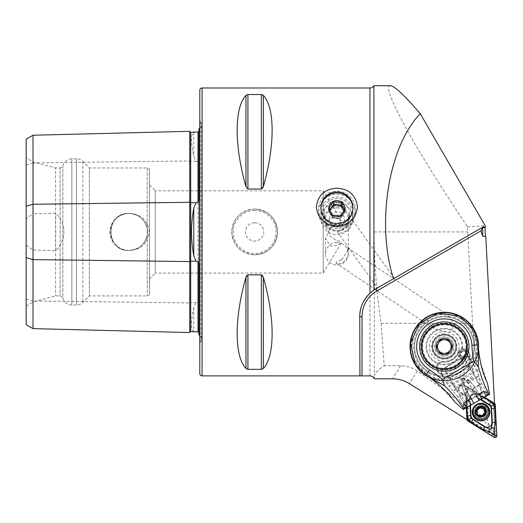 <?xml version="1.0" encoding="UTF-8"?>
<svg xmlns="http://www.w3.org/2000/svg" width="523" height="523" viewBox="0 0 523 523"><rect width="100%" height="100%" fill="white"/><g stroke="black" fill="none" stroke-linecap="round" stroke-linejoin="round"><path stroke-width="0.39" stroke-dasharray="2.62 1.96" d="M189.751 131.306L189.751 332.563M196.073 132.058L193.772 132.45C190.803 134.607 190.803 142.511 193.772 156.148L196.073 161.319L197.001 161.744L198.001 161.411L198.89 163.215M198.89 300.653L198.001 302.464L197.001 302.124L196.073 302.549L193.772 307.72C190.803 321.312 190.803 329.209 193.772 331.425L196.073 331.811M463.496 348.213A5.714 5.714 0 0 0 457.782 353.927A5.714 5.714 0 0 0 463.496 359.634A5.714 5.714 0 0 0 469.209 353.927A5.714 5.714 0 0 0 463.496 348.213M463.496 349.357A4.57 4.57 0 0 0 458.926 353.927A4.57 4.57 0 0 0 463.496 358.497A4.57 4.57 0 0 0 468.065 353.927A4.57 4.57 0 0 0 463.496 349.357A4.57 4.57 0 0 0 458.926 353.927A4.57 4.57 0 0 0 463.496 358.497A4.57 4.57 0 0 0 468.065 353.927A4.57 4.57 0 0 0 463.496 349.357M444.302 333.988A12.565 12.565 0 0 0 431.73 346.553A12.565 12.565 0 0 0 444.302 359.124A12.565 12.565 0 0 0 456.867 346.553A12.565 12.565 0 0 0 444.302 333.988M444.302 336.956A9.597 9.597 0 0 0 434.705 346.553A9.597 9.597 0 0 0 444.302 356.15A9.597 9.597 0 0 0 453.892 346.553A9.597 9.597 0 0 0 444.302 336.956A9.597 9.597 0 0 0 434.705 346.553A9.597 9.597 0 0 0 444.302 356.15A9.597 9.597 0 0 0 453.892 346.553A9.597 9.597 0 0 0 444.302 336.956M427.049 316.938C430.887 313.996 441.536 311.924 443.694 312.283L451.584 319.527L454.003 326.385L449.329 332.576L434.338 329.065L425.604 317.827A34.276 34.276 0 0 0 444.302 380.829A34.276 34.276 0 0 1 429.684 377.56A34.276 34.276 0 0 0 478.473 349.129A34.276 34.276 0 0 1 444.302 380.829A34.276 34.276 0 0 0 478.571 346.553A34.276 34.276 0 0 0 443.694 312.283M341.669 259.676L348.331 249.974L347.854 247.954L348.331 252.531L348.03 255.316C345.768 261.454 342.062 264.154 336.904 263.422L335.877 263.036L336.904 261.918L341.669 259.676M377.554 287.925L394.257 278.275L377.554 287.925L337.381 231.99C338.812 233.859 342.271 233.114 347.749 229.747C351.41 224.576 352.947 221.301 352.345 219.922C354.738 222.007 336.747 232.944 337.381 231.99M394.257 278.275L352.345 219.922M336.904 242.509A11.428 11.251 -0 0 0 325.483 253.76A11.428 11.251 -0 0 0 336.904 265.011A11.428 11.251 -0 0 0 348.331 253.76A11.428 11.251 -0 0 0 336.904 242.509M336.904 245.673L330.373 245.967L325.483 238.416L330.366 227.512L336.904 223.171C339.898 222.674 341.441 222.059 341.539 221.327L323.194 190.803L323.194 273.065L323.194 190.803L155.253 190.803L155.253 273.065L323.194 273.065L341.539 242.541L336.904 245.673M336.904 207.879A11.428 11.251 -0 0 0 325.483 219.13A11.428 11.251 -0 0 0 336.904 230.382A11.428 11.251 -0 0 0 348.331 219.13A11.428 11.251 -0 0 0 336.904 207.879M341.539 221.327L336.904 218.196L330.373 217.908L325.483 225.452L330.359 236.35L336.904 240.698C339.898 241.195 341.441 241.809 341.539 242.541M336.904 203.087A15.997 15.749 -0 0 0 320.913 218.843A15.997 15.749 -0 0 0 336.904 234.592A15.997 15.749 -0 0 0 352.901 218.843A15.997 15.749 -0 0 0 336.904 203.087M373.912 85.694L373.912 231.937L374.37 249.922C375.279 274.444 377.521 298.914 381.104 323.332L384.228 365.799C378.94 369.003 375.658 372.239 374.37 375.521L374.37 249.922M390.321 85.694C385.379 85.242 390.354 98.906 405.26 126.69C420.152 154.03 444.707 193.007 467.47 226.694L472.524 323.332C476.25 366.218 482.579 405.822 488.534 423.453L494.987 434.404L493.366 403.501L494.006 403.9L494.529 403.39M466.961 419.629L465.888 396.14L460.377 392.695A4.432 4.432 0 0 1 460.573 385.059A4.432 4.432 0 0 1 465.078 385.176L494.542 403.586M465.888 396.14L466.424 395.826L460.665 392.23A3.883 3.883 0 0 1 460.841 385.536A3.883 3.883 0 0 1 464.784 385.641A3.883 3.883 0 0 0 459.429 386.876A3.883 3.883 0 0 0 460.665 392.23L466.424 395.826L467.66 419.42L467.621 418.668L493.869 435.064L494.987 434.404M480.846 406.999A4.687 4.687 0 0 0 476.159 411.679A4.687 4.687 0 0 0 480.846 416.367A4.687 4.687 0 0 0 485.527 411.679A4.687 4.687 0 0 0 480.846 406.999A4.687 4.687 0 0 0 476.159 411.679A4.687 4.687 0 0 0 480.846 416.367A4.687 4.687 0 0 0 485.527 411.679A4.687 4.687 0 0 0 480.846 406.999M480.846 404.828A6.858 6.858 0 0 0 473.988 411.679A6.858 6.858 0 0 0 480.846 418.537A6.858 6.858 0 0 0 487.698 411.679A6.858 6.858 0 0 0 480.846 404.828M254.649 222.791A9.139 9.139 0 0 0 245.509 231.937A9.139 9.139 0 0 0 254.649 241.077A9.139 9.139 0 0 0 263.788 231.937A9.139 9.139 0 0 0 254.649 222.791M254.649 209.082A22.849 22.849 0 0 0 231.794 231.937A22.849 22.849 0 0 0 254.649 254.786C240.757 253.433 233.14 245.81 231.794 231.924C233.153 218.052 240.77 210.436 254.649 209.082C268.521 210.423 276.137 218.045 277.497 231.951C276.131 245.823 268.515 253.439 254.649 254.786A22.849 22.849 0 0 0 277.497 231.937A22.849 22.849 0 0 0 254.649 209.082A22.849 22.849 0 0 1 277.497 231.937A22.849 22.849 0 0 1 254.649 254.786M128.972 250.524C117.479 249.484 111.033 243.293 109.634 231.964C111.013 220.601 117.459 214.391 128.972 213.345C140.968 213.966 147.748 220.15 149.31 231.911C147.767 243.692 140.988 249.896 128.972 250.524M128.972 250.445A18.508 18.508 0 0 1 110.464 231.937A18.508 18.508 0 0 1 128.972 213.423C105.09 212.266 105.103 251.609 128.972 250.445C105.09 251.602 105.103 212.26 128.972 213.423C138.902 214.169 144.995 219.366 147.251 229.035L147.251 234.834C144.989 244.503 138.896 249.7 128.972 250.445A18.508 18.508 0 0 1 110.464 231.937A18.508 18.508 0 0 1 128.972 213.423A18.508 18.508 0 0 1 147.479 231.937A18.508 18.508 0 0 1 128.972 250.445C138.902 249.7 144.995 244.503 147.251 234.834L147.251 229.035C144.989 219.372 138.896 214.169 128.972 213.423A18.508 18.508 0 0 1 147.479 231.937A18.508 18.508 0 0 1 128.972 250.445M198.89 273.065L198.89 190.803L198.89 273.065M198.89 334.942L198.89 264.023M199.806 335.491A4.57 4.57 0 0 1 200.231 342.33L199.806 342.755L199.806 121.114L199.806 342.755M199.806 128.377A4.57 4.57 0 0 0 200.231 121.539L199.806 121.114M198.89 199.845L198.89 128.926M149.539 185.09L155.253 190.803L155.253 273.065L149.539 278.779L149.539 185.09L149.539 278.779M149.539 293.625L149.539 170.243L149.539 293.625A2.288 2.288 0 0 1 147.251 295.913L89.355 295.913L82.889 302.379A9.139 9.139 0 0 1 76.43 305.053L71.847 305.053A9.139 9.139 0 0 1 62.845 297.495L62.845 166.373L62.845 297.495L60.106 295.913L55.536 295.913L33.145 301.915L26.15 305.948L26.15 157.92L26.15 305.948M149.539 170.243A2.288 2.288 0 0 0 147.251 167.955L89.355 167.955L89.355 295.913L89.355 167.955L82.889 161.489A9.139 9.139 0 0 0 76.43 158.815L71.847 158.815A9.139 9.139 0 0 0 62.845 166.373L60.106 167.955L60.106 295.913L60.106 167.955L55.536 167.955L55.536 295.913L55.536 167.955L33.145 161.953L33.145 301.915L33.145 161.953L26.15 157.92M262.716 188.136L261.376 189.032L247.915 189.032L245.941 186.652C234.245 145.237 234.245 108.065 245.941 95.291L247.915 94.526L261.376 94.526L263.35 95.291C275.046 108.065 275.046 145.237 263.35 186.652L263.35 95.291M245.941 368.578C234.245 355.803 234.245 318.631 245.941 277.223L245.941 368.578M261.376 369.343L247.915 369.343L247.915 274.837L261.376 274.837L261.376 369.343L263.35 368.578L263.35 277.223C275.046 318.631 275.046 355.803 263.35 368.578M246.575 275.745L247.915 274.837M375.749 288.964L483.723 226.622M467.47 226.694L485.22 225.759M374.226 378.822L374.37 375.521M359.752 375.887L359.752 316.67A31.988 31.988 0 0 1 359.844 314.303M369.957 293.246A31.988 31.988 0 0 1 372.167 291.37M373.134 290.651A31.988 31.988 0 0 1 373.912 290.108M493.869 435.064L487.841 424.839C475.289 413.033 451.767 395.087 417.282 371.003C412.477 367.63 406.933 365.897 400.651 365.799L384.228 365.799M467.124 419.734L467.66 419.42M487.841 424.839L488.534 423.453M466.424 395.826L467.621 418.668M26.15 324.672L26.15 164.889L33.008 162.908L33.008 213.815L26.15 218.673M26.15 139.203L26.15 164.889M26.15 245.195L33.008 250.053L55.628 250.609C66.656 240.541 66.748 223.399 55.628 213.26L33.008 213.815M33.008 250.053L33.008 328.627M33.008 135.241L33.008 162.908L189.751 160.94A0.915 0.458 0 0 0 190.666 161.385A0.915 0.458 0 0 0 190.692 161.385L190.692 302.484L196.073 302.549M199.806 90.27L199.806 373.605M55.628 250.609L55.628 213.26M494.006 403.9L464.784 385.641L465.078 385.176M493.366 403.501L464.784 385.641M381.104 323.332L472.524 323.332M485.998 410.235A5.348 5.348 0 0 0 479.401 406.528A5.348 5.348 0 0 0 475.695 413.124A5.348 5.348 0 0 0 482.291 416.831A5.348 5.348 0 0 0 485.998 410.235M484.886 411.758A0.941 0.941 0 0 1 484.475 413.556M482.932 408.221A0.941 0.941 0 0 1 484.285 409.476M475.348 413.222A5.714 5.714 0 0 0 482.389 417.184A5.714 5.714 0 0 0 486.344 410.137A5.714 5.714 0 0 0 479.303 406.181A5.714 5.714 0 0 0 475.348 413.222A5.714 5.714 0 0 0 482.389 417.184A5.714 5.714 0 0 0 486.344 410.137A5.714 5.714 0 0 0 479.303 406.181A5.714 5.714 0 0 0 475.348 413.222M484.252 410.725A3.543 3.543 0 0 0 479.892 408.273A3.543 3.543 0 0 0 477.434 412.64A3.543 3.543 0 0 0 481.801 415.092A3.543 3.543 0 0 0 484.252 410.725M488.325 409.581A7.767 7.767 0 0 0 478.748 404.201A7.767 7.767 0 0 0 473.367 413.778A7.767 7.767 0 0 0 482.945 419.158A7.767 7.767 0 0 0 488.325 409.581M476.806 411.608A0.941 0.941 0 0 1 476.355 411.17M476.643 409.986A0.941 0.941 0 0 1 477.211 409.81M478.891 408.143A0.941 0.941 0 0 1 479.042 407.535M479.552 407.156A0.941 0.941 0 0 1 480.65 407.6M478.761 415.144A0.941 0.941 0 0 1 477.407 413.889M320.919 208.226A15.997 15.749 0 0 0 335.943 224.445A15.997 15.749 0 0 0 352.894 208.226M318.697 207.52A18.279 18.004 180 0 1 337.714 191.13A18.279 18.004 180 0 1 355.11 210.717A18.279 18.004 180 0 1 336.093 227.1A18.279 18.004 180 0 1 318.697 207.52M320.972 211.292A15.997 15.749 180 0 1 338.322 197.001A15.997 15.749 180 0 1 352.835 214.09A15.997 15.749 180 0 1 335.485 228.381A15.997 15.749 180 0 1 320.972 211.292M355.11 213.887A18.279 18.004 0 0 0 337.714 194.308A18.279 18.004 0 0 0 318.625 212.292A18.279 18.004 0 0 0 336.093 230.277A18.279 18.004 0 0 0 355.11 213.887M343.748 211.057A6.858 6.753 180 0 1 330.686 214.338A6.858 6.753 180 0 1 330.118 210.566M343.716 211.102A6.858 6.753 180 0 1 336.603 218.64A6.858 6.753 180 0 1 330.163 210.671M329.268 218.764A7.668 7.551 180 0 1 337.583 211.913A7.668 7.551 180 0 1 344.539 220.105A7.668 7.551 180 0 1 336.224 226.956A7.668 7.551 180 0 1 329.268 218.764M324.384 217.941A12.565 12.375 180 0 1 337.466 206.67A12.565 12.375 180 0 1 349.423 220.137A12.565 12.375 180 0 1 336.348 231.401A12.565 12.375 180 0 1 324.384 217.941M329.758 209.769L329.019 210.808L332.353 217.875L340.238 218.568L344.788 212.188L344.042 210.612M329.019 210.808L329.019 208.082M344.788 212.188L344.788 209.468M340.238 218.568L340.238 215.842M332.353 217.875L332.353 215.156M424.539 374.141L425.14 373.232A127.037 127.017 -30.2 0 1 437.287 383.326L424.539 374.141L414.981 363.635C405.469 348.187 411.268 326.006 427.239 317.219C442.674 307.701 464.914 313.597 473.616 329.47L478.042 342.97L476.95 343.042A32.72 32.714 149.8 0 0 427.984 318.553A32.72 32.714 149.8 0 0 425.14 373.232A45.697 0.732 -53.8 0 0 425.31 372.834A45.697 0.732 -53.8 0 0 425.31 372.827A45.697 0.732 -53.8 0 0 424.264 373.938L436.038 382.13L451.454 383.104C448.505 380.849 444.857 379.907 440.516 380.273A33.93 33.93 0 0 0 475.499 359.889C473.054 363.433 472.073 367.068 472.563 370.807L482.121 393.093L466.137 402.409L451.454 383.104M481.33 365.845L476.518 342.99A45.697 0.732 173.4 0 1 476.518 342.99A45.697 0.732 173.4 0 0 476.95 343.042A127.037 127.017 149.8 0 0 479.748 358.595L478.042 342.97M440.163 385.811L454.984 402.246M440.896 386.477L442.151 387.641M442.399 387.883L442.746 388.21M438.392 384.261L436.038 382.13M466.137 402.409L465.313 408.358L489.678 394.159M463.332 409.509L465.313 408.358M425.134 357.719A22.182 22.182 0 0 0 455.468 365.721A22.182 22.182 0 0 0 463.463 335.387A22.182 22.182 0 0 0 433.129 327.391A22.182 22.182 0 0 0 425.134 357.719A22.182 22.182 0 0 0 455.468 365.721A22.182 22.182 0 0 0 463.463 335.387A22.182 22.182 0 0 0 433.129 327.391A22.182 22.182 0 0 0 425.134 357.719M487.475 383.307L480.493 362.315M480.709 363.289L480.925 364.204M480.983 364.466L481.101 364.943M481.186 365.283L481.304 365.747M468.222 383.032L462.907 377.783L462.201 377.286L462.293 378.142L464.234 385.353L467.039 391.59L470.36 397.29L464.79 386.307L462.927 379.24L463.541 378.881L468.778 383.98L472.746 389.374L475.584 394.25L472.262 388.55L468.222 383.032A4.57 0.66 122.5 0 1 469.569 380.757L474.956 387.164L478.99 394.087L475.276 387.713L470.066 381.607L463.77 378.56L462.541 379.28L462.084 386.255L464.829 393.799L468.543 400.173L464.509 393.25L461.593 385.405L461.907 378.188L463.136 377.469L469.569 380.757L475.453 377.331A3.524 0.49 149.8 0 1 478.754 375.998A3.524 0.49 149.8 0 1 475.943 378.175L470.066 381.607A4.57 1.739 -59.6 0 0 468.778 383.98M454.892 387.68L465.274 382.555L474.851 376.05M449.898 377.175L449.996 377.861L449.355 377.926C446.047 378.495 443.596 377.429 441.994 374.723L441.347 371.363L442.667 369.212L463.541 356.889L464.836 356.307L467.34 356.222L469.942 358.445C471.504 361.158 471.223 363.818 469.098 366.427L459.501 372.651L449.996 377.861C456.886 381.738 468.7 374.86 468.726 366.95L468.177 366.525L469.294 364.969L470.563 360.033L469.131 357.274C467.889 356.026 466.287 355.745 464.313 356.425L443.014 368.833L441.628 370.532L441.379 373.442L443.073 376.057L447.989 377.384L449.898 377.175L459.501 372.651L468.177 366.525M442.007 374.677L441.994 374.723A5.021 0.7 -30.2 0 0 441.876 375.063A5.021 0.7 -30.2 0 0 446.564 373.134L466.307 361.635L473.027 373.167A4.544 0.634 -30.2 0 0 476.636 370.336L470.295 358.503A5.021 0.7 -30.2 0 1 466.307 361.635L463.568 356.928L443.824 368.427L460.181 396.506L464.829 393.799A4.57 0.634 -30.2 0 1 467.523 392.413M436.797 366.446L439.967 362.426L442.347 362.106C449.904 362.498 455.389 359.301 458.789 352.522L458.815 352.469C460.24 349.913 462.358 349.024 465.169 349.782L466.562 350.377L469.857 354.587L469.445 357.647C463.698 369.153 454.395 374.573 441.543 373.899L438.679 372.749L436.646 367.813L436.797 366.446M439.281 373.141L437.235 371.127A5.485 5.485 0 0 1 436.535 367.676L437.235 371.127A5.485 5.485 0 0 0 441.392 373.821C454.304 374.475 463.659 369.022 469.451 357.471A27.418 27.418 0 0 1 441.392 373.821L439.281 373.141M466.496 350.214L469.857 354.587L469.451 357.471A5.485 5.485 0 0 0 466.496 350.214L465.235 349.697L466.47 350.332M458.678 352.443A5.027 5.027 0 0 1 465.235 349.697C462.299 348.815 460.109 349.73 458.678 352.443C455.376 359.294 449.93 362.472 442.334 361.968A15.54 15.54 0 0 0 458.678 352.443L458.815 352.469M437.306 364.498L436.712 366.316A5.027 5.027 0 0 1 442.334 361.968C439.268 361.877 437.391 363.322 436.712 366.316L436.535 367.676L436.816 366.303M418.635 361.511A29.706 29.706 0 0 1 429.344 320.887A29.706 29.706 0 0 1 469.961 331.602A29.706 29.706 0 0 1 459.253 372.219A29.706 29.706 0 0 1 418.635 361.511A29.706 29.706 0 0 1 429.344 320.887A29.706 29.706 0 0 1 469.961 331.602A29.706 29.706 0 0 1 459.253 372.219A29.706 29.706 0 0 1 418.635 361.511M454.762 340.46A12.107 12.107 0 0 0 438.202 336.093A12.107 12.107 0 0 0 433.835 352.652A12.107 12.107 0 0 0 450.395 357.019A12.107 12.107 0 0 0 454.762 340.46A12.107 12.107 0 0 0 438.202 336.093A12.107 12.107 0 0 0 433.835 352.652A12.107 12.107 0 0 0 450.395 357.019A12.107 12.107 0 0 0 454.762 340.46M459.554 337.668A17.658 17.658 0 0 1 453.186 361.811A17.658 17.658 0 0 1 429.043 355.444A17.658 17.658 0 0 1 435.411 331.301A17.658 17.658 0 0 1 459.554 337.668M472.432 330.163A32.563 32.563 0 0 1 460.691 374.69A32.563 32.563 0 0 1 416.164 362.949A32.563 32.563 0 0 1 427.906 318.422A32.563 32.563 0 0 1 472.432 330.163M473.616 329.47A33.93 33.93 0 0 0 427.219 317.239A33.93 33.93 0 0 0 414.981 363.635A33.93 33.93 0 0 1 427.219 317.239A33.93 33.93 0 0 1 473.616 329.47A33.93 33.93 0 0 1 461.378 375.874A33.93 33.93 0 0 1 414.981 363.635A33.93 33.93 0 0 0 461.378 375.874A33.93 33.93 0 0 0 473.616 329.47A33.93 33.93 0 0 0 427.219 317.239A33.93 33.93 0 0 0 414.981 363.635A33.93 33.93 0 0 0 461.378 375.874A33.93 33.93 0 0 0 473.616 329.47L478.002 342.63L478.231 346.344L475.499 359.889M417.844 361.968A30.622 30.622 0 0 1 428.886 320.102A30.622 30.622 0 0 1 470.752 331.137A30.622 30.622 0 0 1 459.71 373.01A30.622 30.622 0 0 1 417.844 361.968A30.622 30.622 0 0 1 428.886 320.102A30.622 30.622 0 0 1 470.752 331.137A30.622 30.622 0 0 1 459.71 373.01A30.622 30.622 0 0 1 417.844 361.968M440.516 380.273L427.383 375.972M414.981 363.635L424.264 373.938M468.536 366.008L472.393 372.075L463.136 377.469A4.57 0.438 125.5 0 1 462.907 377.783M449.27 377.24L455.71 388.831L461.593 385.405A4.57 0.66 -3 0 1 464.234 385.353M464.79 386.307A4.57 1.739 -0.9 0 0 462.084 386.255L456.2 389.681A3.524 0.49 149.8 0 1 452.925 391.047L449.041 386.419A4.544 0.634 -30.2 0 1 452.65 383.581L461.907 378.188A4.57 0.438 -6 0 0 462.293 378.142M472.746 389.374A4.57 0.634 -30.2 0 1 475.276 387.713L479.924 385.006L473.027 373.167L463.77 378.56A4.57 0.726 -54.7 0 0 463.541 378.881M462.927 379.24A4.57 0.726 -5.8 0 0 462.541 379.28L453.284 384.673A4.544 0.634 -30.2 0 1 449.041 386.419L441.876 375.063L441.347 371.363C441.216 375.161 441.229 372.298 442.013 374.684L443.073 376.057M464.097 349.384L465.169 349.782M472.563 370.807L479.316 356.915L478.231 346.344M480.016 360.014L479.316 356.915M487.698 395.316L482.121 393.093M434.875 374.723A29.706 29.706 0 0 0 472.465 355.98A29.706 29.706 0 0 0 453.722 318.383A29.706 29.706 0 0 0 416.131 337.132A29.706 29.706 0 0 0 434.875 374.723M444.302 312.283A34.276 34.276 0 0 0 411.797 335.681M463.051 335.629A21.705 21.705 0 0 0 433.371 327.797A21.705 21.705 0 0 0 425.545 357.484A21.705 21.705 0 0 0 455.226 365.309A21.705 21.705 0 0 0 463.051 335.629M457.128 339.081A14.853 14.853 0 0 0 436.823 333.72A14.853 14.853 0 0 0 431.468 354.032A14.853 14.853 0 0 0 451.774 359.386A14.853 14.853 0 0 0 457.128 339.081M454.167 340.8A11.428 11.428 0 0 0 438.549 336.681A11.428 11.428 0 0 0 434.43 352.306A11.428 11.428 0 0 0 450.048 356.425A11.428 11.428 0 0 0 454.167 340.8A11.428 11.428 0 0 0 438.549 336.681A11.428 11.428 0 0 0 434.43 352.306A11.428 11.428 0 0 0 450.048 356.425A11.428 11.428 0 0 0 454.167 340.8M464.038 335.053A22.849 22.849 0 0 0 432.796 326.81A22.849 22.849 0 0 0 424.558 358.059A22.849 22.849 0 0 0 455.801 366.296A22.849 22.849 0 0 0 464.038 335.053A22.829 22.829 0 0 0 432.809 326.829A22.829 22.829 0 0 0 424.578 358.046A22.829 22.829 0 0 0 455.788 366.277A22.829 22.829 0 0 0 464.019 335.06A22.829 22.829 0 0 0 432.809 326.829A22.829 22.829 0 0 0 424.578 358.046A22.829 22.829 0 0 0 455.788 366.277A22.829 22.829 0 0 0 464.019 335.06M450.218 343.101A6.858 6.858 0 0 0 440.85 340.63A6.858 6.858 0 0 0 438.379 350.005A6.858 6.858 0 0 0 447.747 352.476A6.858 6.858 0 0 0 450.218 343.101M447.904 353.398L448.283 353.391M440.693 339.715L440.314 339.715M460.129 352.522L461.234 352.378A2.739 2.739 0 0 1 466.176 354.522A2.739 2.739 0 0 1 460.776 354.28A2.739 2.739 0 0 0 466.176 354.522A2.739 2.739 0 0 0 461.234 352.378L459.109 352.659A4.57 4.57 0 0 1 464.627 349.495A4.57 4.57 0 0 1 463.293 358.49A4.57 4.57 0 0 1 458.965 354.516L460.776 354.28L458.965 354.516A4.57 4.57 0 0 0 467.961 354.914A4.57 4.57 0 0 0 464.627 349.495A4.57 4.57 0 0 0 459.109 352.659L460.129 352.522A3.648 3.648 0 0 1 465.967 351.24A3.648 3.648 0 0 1 465.176 357.163A3.648 3.648 0 0 1 459.88 354.398M484.475 406.665A6.4 6.4 0 0 0 475.662 408.698A6.4 6.4 0 0 0 477.695 417.517A6.4 6.4 0 0 0 486.514 415.478A6.4 6.4 0 0 0 484.475 406.665A6.4 6.4 0 0 0 475.662 408.698A6.4 6.4 0 0 0 477.695 417.517A6.4 6.4 0 0 0 486.514 415.478A6.4 6.4 0 0 0 484.475 406.665M485.749 404.632A8.799 8.799 0 0 0 473.622 407.43A8.799 8.799 0 0 0 476.427 419.551A8.799 8.799 0 0 0 488.547 416.753A8.799 8.799 0 0 0 485.749 404.632M480.428 399.552L477.231 397.552A4.57 4.57 0 0 0 470.242 401.671L470.439 405.371M468.275 419.374A0.49 0.49 0 0 0 468.503 419.766L494.765 436.169A0.49 0.49 0 0 0 495.516 435.724L493.895 404.809A0.49 0.49 0 0 0 493.666 404.416L467.405 388.007A0.49 0.49 0 0 0 466.653 388.452L468.275 419.374L466.941 419.439M484.553 397.147L468.118 386.876A1.831 1.831 0 0 0 465.32 388.524L466.326 407.763M484.461 397.199L468.065 386.955A1.739 1.739 0 0 0 465.411 388.517L466.418 407.711M480.885 399.284L477.479 397.16L471.942 395.107C473.616 394.29 473.675 393.355 472.125 392.289L467.85 389.615L467.144 388.426L468.065 386.955M472.125 392.289L479.173 394.447L484.004 397.467M466.876 407.45L466.581 401.86L468.111 394.656C468.294 396.526 469.144 396.924 470.661 395.859L469.778 401.697L470.242 401.671M467.85 389.615L468.111 394.656M471.942 395.107A6.943 6.943 0 0 0 470.661 395.859M26.15 298.979L33.008 300.96L189.751 302.928A0.915 0.458 0 0 1 190.666 302.484A0.915 0.458 0 0 1 190.692 302.484L190.692 331.674M193.772 132.45L193.772 156.148M193.772 307.72L193.772 331.425M373.912 231.937L467.732 231.937M460.665 392.23L460.377 392.695M254.649 210.455A21.476 21.476 0 0 0 233.166 231.937A21.476 21.476 0 0 0 254.649 253.413A21.476 21.476 0 0 0 276.124 231.937A21.476 21.476 0 0 0 254.649 210.455M200.231 121.539L200.231 342.33L200.231 121.539M147.251 234.834L147.251 295.913L147.251 234.834M147.251 167.955L147.251 229.035L147.251 167.955M82.889 161.489L82.889 302.379L82.889 161.489M76.43 158.815L76.43 305.053L76.43 158.815M71.847 158.815L71.847 305.053L71.847 158.815M202.094 87.982L202.094 375.887M369.957 375.88L369.957 87.982M400.651 365.799L392.518 378.822M417.282 371.003L409.378 383.653M198.001 161.411L198.001 302.464M190.692 132.195L190.692 161.385L196.073 161.319M245.941 186.652L245.941 95.291M247.915 189.032L247.915 94.526M261.376 189.032L261.376 94.526M486.174 410.189A5.537 5.537 0 0 0 479.349 406.351A5.537 5.537 0 0 0 475.518 413.177A5.537 5.537 0 0 0 482.337 417.008A5.537 5.537 0 0 0 486.174 410.189M324.384 211.907A12.565 12.375 180 0 1 337.466 200.642A12.565 12.375 180 0 1 349.423 214.103A12.565 12.375 180 0 1 336.348 225.367A12.565 12.375 180 0 1 324.384 211.907M351.24 213.946A14.396 14.18 180 0 1 335.629 226.812A14.396 14.18 180 0 1 322.567 211.429A14.396 14.18 180 0 1 338.185 198.57A14.396 14.18 180 0 1 351.24 213.946M428.481 355.771A18.305 18.305 0 0 0 453.513 362.367A18.305 18.305 0 0 0 460.116 337.342A18.305 18.305 0 0 0 435.084 330.739A18.305 18.305 0 0 0 428.481 355.771M487.037 392.668L481.735 383.581L476.636 370.336A4.544 0.634 -30.2 0 0 472.393 372.075L483.638 391.381L479.924 385.006L481.735 383.581L474.956 387.164A4.57 0.634 149.8 0 1 472.262 388.55M467.039 391.59A4.57 0.634 -30.2 0 1 464.509 393.25L458.043 397.382L460.181 396.506L463.894 402.88L455.71 388.831A3.524 0.49 149.8 0 0 452.925 391.047L458.043 397.382L463.345 406.476M443.824 368.427L442.654 369.231M463.568 356.928L442.667 369.212M467.34 356.222L470.295 358.503A5.021 0.7 -30.2 0 0 469.942 358.445L470.563 360.033L469.896 355.11M463.626 357.039L443.883 368.538M469.445 357.647L469.294 364.969M469.896 358.432L469.896 358.438C467.327 356.771 472.615 357.281 464.816 356.313L443.746 368.362M463.541 356.83L464.836 356.307M453.428 386.183A40.663 40.663 0 0 0 474.269 374.037M442.824 388.282L425.31 372.827L416.458 363.008C407.875 349.031 412.353 329.065 426.095 320.083C440.778 309.368 463.653 314.5 472.341 330.451L476.518 342.99A45.697 0.732 173.4 0 1 478.002 342.63M468.503 419.766L467.797 420.897M466.653 388.452L465.32 388.524M467.405 388.007L468.118 386.876M493.666 404.416L494.372 403.285M493.895 404.809L495.229 404.737M495.516 435.724L496.85 435.659M494.765 436.169L494.058 437.306M467.144 388.426L465.411 388.517M466.581 401.86L469.778 401.697L469.981 405.639M479.173 394.447L477.231 397.552M347.854 247.954L445.027 313.12M325.483 253.76L325.483 238.416M325.483 225.452L325.483 219.13M201.571 339.1L201.571 124.768L201.571 339.1M320.913 218.843L320.913 207.729M352.901 218.843L352.901 207.729M348.331 253.76L348.331 252.531M348.331 249.974L348.331 219.13M335.877 263.036L434.338 329.065M330.052 211.501L330.052 211.893M324.338 219.039L324.338 213.005C323.502 228.224 348.874 229.342 349.423 214.097L349.475 219.039M355.182 209.115L355.182 212.292M318.625 209.115L318.625 212.292M343.761 211.501L343.761 211.893M464.718 334.661C470.89 348.475 467.614 359.484 454.886 367.676C442.131 372.729 431.795 369.656 423.878 358.451C420.374 352.162 419.747 345.598 421.996 338.754C424.676 331.608 429.605 326.738 436.79 324.149C448.577 321.07 457.887 324.574 464.718 334.661M439.117 373.043L443.073 376.05M455.984 356.791L452.12 359.981L447.446 361.772M438.62 362.975L437.333 364.453"/><path stroke-width="0.78" d="M198.89 332.746L198.001 331.857L190.692 331.674A0.915 0.915 0 0 0 189.751 332.563L33.008 328.627L26.15 324.672L26.15 206.245L33.008 204.264L189.751 202.296A0.915 0.458 180 0 0 190.666 202.741A0.915 0.458 180 0 0 190.692 202.741L196.073 202.676L193.772 208.232C190.803 223.988 190.803 239.782 193.772 255.636L196.073 261.193L197.001 261.644L198.001 261.33L198.89 264.023L198.89 334.942A4.57 4.57 0 0 1 199.806 335.491M196.073 202.676L197.001 202.224L198.001 202.538L198.89 199.845L198.89 128.926A4.57 4.57 0 0 0 199.806 128.377M189.751 332.563L189.751 131.306A0.915 0.915 0 0 0 190.692 132.195L198.001 132.012L198.89 131.123M425.604 317.827L427.049 316.938M411.797 335.681A34.276 34.276 0 0 0 429.684 377.56A34.276 34.276 0 0 1 444.302 312.283A34.276 34.276 0 0 1 478.473 349.129A34.276 34.276 0 0 0 444.302 312.283M336.904 226.139C324.724 225.217 317.873 218.823 316.343 206.964C317.86 195.229 324.711 188.973 336.904 188.188C349.089 188.973 355.941 195.21 357.471 206.912C355.954 218.804 349.103 225.21 336.904 226.139M336.904 191.98A15.997 15.749 -0 0 0 320.913 207.729A15.997 15.749 -0 0 0 336.904 223.484A15.997 15.749 -0 0 0 352.901 207.729A15.997 15.749 -0 0 0 336.904 191.98M359.844 314.303A31.988 31.988 0 0 1 369.957 293.246L373.912 290.108L373.912 85.694L390.321 85.694C394.525 85.962 404.508 95.304 420.276 113.72C388.615 146.009 375.978 223.844 393.486 278.72L483.723 226.622L485.233 227.538L482.69 227.368L480.997 230.839L376.893 290.945A29.706 29.706 0 0 0 362.04 316.67L362.04 375.88L369.957 375.88C371.99 375.985 373.409 376.959 374.226 378.822L392.518 378.822C398.591 378.855 404.214 380.463 409.378 383.653L466.961 419.629M198.89 300.653L198.89 273.065L198.89 300.653M198.89 190.803L198.89 163.215L198.89 190.803M202.094 375.887L202.094 87.982A2.288 2.288 0 0 0 199.806 90.27L199.806 373.605A2.288 2.288 0 0 0 202.094 375.887L359.948 375.887L359.752 316.67L362.04 316.67M373.912 85.694A4.57 4.57 0 0 1 369.957 87.982L369.957 293.246C363.034 300.28 359.634 308.093 359.752 316.67M247.915 274.837L247.915 369.343L245.941 368.578L245.941 277.223C234.245 318.631 234.245 355.803 245.941 368.578L247.915 369.343L261.376 369.343L263.35 368.578C275.046 355.803 275.046 318.631 263.35 277.223L261.376 274.837L247.915 274.837L245.941 277.223L246.575 275.745M245.941 95.291C234.245 108.065 234.245 145.237 245.941 186.652L247.915 189.032L261.376 189.032L263.35 186.652C275.046 145.237 275.046 108.065 263.35 95.291L261.376 94.526L247.915 94.526L245.941 95.291L245.941 186.652M202.094 87.982L369.957 87.982M362.04 375.88L359.948 375.887M263.35 95.291L263.35 186.652L262.716 188.136M262.16 275.124L263.35 277.223L263.35 368.578M376.893 290.945L375.749 288.964L373.912 290.108A31.988 31.988 0 0 1 375.749 288.964L393.486 278.72M494.529 403.39L485.769 236.291C485.272 236.063 484.841 227.806 485.318 227.577L485.22 225.759L420.276 113.72M372.167 291.37A31.988 31.988 0 0 1 373.134 290.651M485.769 236.291L482.69 236.291L482.69 227.368M482.69 236.291L480.997 230.839M26.15 206.245L26.15 139.203L33.008 135.241L189.751 131.306M33.008 328.627L33.008 259.604L189.751 261.572A0.915 0.458 180 0 1 190.666 261.127A0.915 0.458 180 0 1 190.692 261.127L196.073 261.193M26.15 257.623L33.008 259.604L33.008 135.241M477.407 413.889C477.198 415.02 477.643 415.439 478.761 415.144L481.036 415.765L482.801 415.223L484.475 413.556L485.403 412.359L484.108 410.764L484.383 408.731L480.65 407.6L478.891 408.143L477.211 409.81L476.806 411.608L477.584 412.595L477.407 413.889A1.647 1.647 0 0 0 476.806 411.608M473.367 413.778A7.767 7.767 0 0 0 482.945 419.158A7.767 7.767 0 0 0 488.325 409.581A7.767 7.767 0 0 0 478.748 404.201A7.767 7.767 0 0 0 473.367 413.778M479.486 406.842A5.027 5.027 0 0 0 476.002 413.039A5.027 5.027 0 0 0 482.199 416.524A5.027 5.027 0 0 0 485.684 410.326A5.027 5.027 0 0 0 479.486 406.842M476.224 412.974A4.799 4.799 0 0 0 482.141 416.301A4.799 4.799 0 0 0 485.468 410.385A4.799 4.799 0 0 0 479.552 407.064A4.799 4.799 0 0 0 476.224 412.974M476.355 411.17A0.941 0.941 0 0 1 476.643 409.986M477.211 409.81A1.647 1.647 0 0 0 478.891 408.143M479.042 407.535A0.941 0.941 0 0 1 479.552 407.156M480.65 407.6A1.647 1.647 0 0 0 482.932 408.221M484.285 409.476A1.647 1.647 0 0 0 484.886 411.758M484.475 413.556A1.647 1.647 0 0 0 482.801 415.223A0.941 0.941 0 0 1 481.036 415.765A1.647 1.647 0 0 0 478.761 415.144M352.894 208.226A15.997 15.749 0 0 0 337.368 192.974A15.997 15.749 0 0 0 320.919 208.226M340.238 215.842L332.353 215.156L329.019 208.082L333.569 201.701L341.454 202.394L344.788 209.468L340.238 215.842M345.102 209.442A8.224 8.1 180 0 1 336.178 216.79A8.224 8.1 180 0 1 328.712 208.004A8.224 8.1 180 0 1 337.636 200.649A8.224 8.1 180 0 1 345.102 209.442M330.118 210.566A6.858 6.753 180 0 1 343.121 208.657L341.454 205.121L333.569 204.428L329.758 209.769M344.042 210.612L343.121 208.657A6.858 6.753 180 0 1 343.748 211.057M333.569 204.428L333.569 201.701M341.454 205.121L341.454 202.394M330.163 210.671A6.858 6.753 180 0 1 343.716 211.102M414.981 363.635A33.93 33.93 0 0 1 427.219 317.239A33.93 33.93 0 0 1 478.192 344.938A104.652 104.652 0 0 0 478.421 348.508C479.833 362.106 482.853 373.703 487.475 383.307L489.678 394.159L489.306 394.381L463.332 409.509L454.984 402.246C448.93 393.505 440.327 385.163 429.187 377.22A104.652 104.652 0 0 0 426.18 375.239A33.93 33.93 0 0 1 414.981 363.635L410.568 342.833L419.407 323.495L438.039 313.205L459.122 316.029M468.183 332.641A27.641 27.641 0 0 0 430.383 322.671A27.641 27.641 0 0 0 429.533 369.924A110.941 110.941 0 0 1 442.386 379.404L473.818 361.092A110.941 110.941 0 0 1 471.909 345.239A27.641 27.641 0 0 0 468.183 332.641M440.163 385.811L440.896 386.477M438.392 384.261L437.287 383.326M465.62 334.132A24.679 24.679 0 0 0 431.874 325.234A24.679 24.679 0 0 0 422.976 358.981A24.679 24.679 0 0 0 456.723 367.878A24.679 24.679 0 0 0 465.62 334.132M442.386 379.404L444.687 385.85C452.846 393.93 459.174 401.612 463.672 408.881L463.705 409.293M463.894 402.88L463.371 406.521L465.378 407.888L471.23 404.782L468.543 400.173L463.894 402.88L466.581 407.495M468.543 400.173L470.36 397.29C471.04 394.453 472.779 393.433 475.584 394.25L478.99 394.087L481.676 398.696L487.259 395.14L487.063 392.721L483.638 391.381L478.99 394.087M489.306 394.381L488.966 394.146C484.86 386.66 481.304 377.371 478.29 366.27L473.818 361.092M473.099 403.821L471.23 404.782M481.676 398.696L479.911 399.853M480.493 362.315L480.709 363.289M481.101 364.943L481.186 365.283M480.016 360.014L479.748 358.595M473.616 329.47L459.253 316.095M444.687 385.85L429.187 377.22M478.421 348.508L478.29 366.27M448.283 353.391L450.251 349.959A6.858 6.858 0 0 0 450.218 343.101L452.212 346.52L448.283 353.391L440.366 353.424L438.379 350.005A6.858 6.858 0 0 0 450.251 349.959L452.212 346.52L450.218 343.101A6.858 6.858 0 0 0 438.346 343.153A6.858 6.858 0 0 0 438.379 350.005L436.385 346.586L440.314 339.715L448.231 339.682L450.218 343.101L448.231 339.682L440.693 339.715M464.038 335.053A22.849 22.849 0 0 0 432.796 326.81A22.849 22.849 0 0 0 424.558 358.059A22.849 22.849 0 0 0 455.801 366.296A22.849 22.849 0 0 0 464.038 335.053M437.189 350.698A8.224 8.224 0 0 0 448.44 353.659A8.224 8.224 0 0 0 451.408 342.415A8.224 8.224 0 0 0 440.157 339.447A8.224 8.224 0 0 0 437.189 350.698M436.476 346.749L440.366 353.424L447.904 353.398M440.314 339.715L436.385 346.586M485.749 404.632A8.799 8.799 0 0 0 473.622 407.43A8.799 8.799 0 0 0 476.427 419.551A8.799 8.799 0 0 0 488.547 416.753A8.799 8.799 0 0 0 485.749 404.632M470.439 405.371L470.975 415.595A4.57 4.57 0 0 0 473.112 419.23L484.945 426.624A4.57 4.57 0 0 0 491.927 422.512L491.195 408.581A4.57 4.57 0 0 0 489.057 404.946L480.428 399.552M466.326 407.763L466.941 419.439A1.831 1.831 0 0 0 467.797 420.897L494.058 437.306A1.831 1.831 0 0 0 496.85 435.659L495.229 404.737A1.831 1.831 0 0 0 494.372 403.285L484.553 397.147M466.418 407.711L467.032 419.439A1.739 1.739 0 0 0 467.85 420.819L494.104 437.228A1.739 1.739 0 0 0 496.758 435.659L495.137 404.743A1.739 1.739 0 0 0 494.327 403.357L484.461 397.199M484.004 397.467L490.999 401.834L494.176 404.795L494.863 408.391L495.588 422.316L494.058 429.52C493.875 427.651 493.026 427.252 491.509 428.324L492.398 422.486L491.927 422.512M469.981 405.639L470.85 418.119L484.697 427.023L490.228 429.076C488.56 429.886 488.495 430.821 490.044 431.887L494.32 434.561L494.058 429.52M494.32 434.561L495.026 435.751L496.758 435.659M490.044 431.887L482.997 429.736L471.171 422.342L468.36 420.002L467.314 415.792L466.876 407.45M490.228 429.076A6.943 6.943 0 0 0 491.509 428.324M495.588 422.316L492.398 422.486L491.319 406.064L489.306 404.547L489.057 404.946M493.751 404.625L491.319 406.064M468.418 419.551L470.85 418.119M193.772 255.636L193.772 208.232M190.692 132.195L190.692 331.674M198.001 331.857L198.001 261.33M198.001 202.538L198.001 132.012M261.376 274.837L261.376 369.343M261.376 94.526L261.376 189.032M247.915 94.526L247.915 189.032M426.18 375.239L429.533 369.924M463.672 408.881L465.378 407.888M487.259 395.14L488.966 394.146M486.325 395.989L483.638 391.381M479.12 400.311L475.584 394.25M470.36 397.29L473.897 403.357M478.192 344.938L471.909 345.239M476.584 419.296A8.499 8.499 0 0 0 488.292 416.589A8.499 8.499 0 0 0 485.586 404.88A8.499 8.499 0 0 0 473.877 407.587A8.499 8.499 0 0 0 476.584 419.296M493.817 404.181L494.327 403.357M494.176 404.795L495.137 404.743M467.993 419.387L467.032 419.439M468.36 420.002L467.85 420.819M495.026 435.751L494.104 437.228M467.314 415.792L470.975 415.595M471.171 422.342L473.112 419.23M490.999 401.834L489.306 404.547L480.885 399.284M494.863 408.391L491.195 408.581M482.997 429.736L484.945 426.624"/></g></svg>
